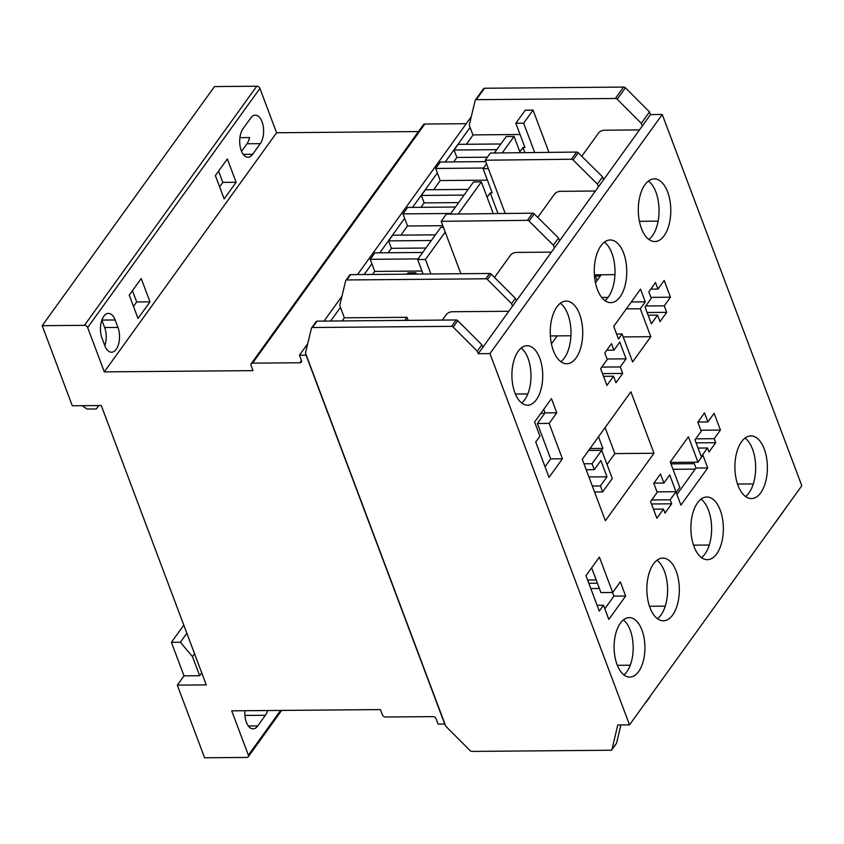<?xml version="1.0" encoding="UTF-8"?>
<svg xmlns="http://www.w3.org/2000/svg" width="844" height="844" viewBox="0 0 844 844"><rect width="100%" height="100%" fill="white"/><g stroke="black" fill="none" stroke-linecap="round" stroke-linejoin="round"><path stroke-width="1.27" d="M239.918 137.646L249.613 137.561A15.698 8.134 -90.5 0 1 246.986 143.765L241.542 151.319M262.051 121.768A15.698 8.134 -90.5 0 1 260.29 143.649L252.63 154.283A15.698 8.134 -90.5 0 1 247.957 157.195A15.698 8.134 -90.5 0 1 240.118 146.318A15.698 8.134 -90.5 0 1 243.03 128.731L250.679 118.097A15.698 8.134 -90.5 0 1 255.352 115.185A15.698 8.134 -90.5 0 1 262.051 121.768M267.632 710.542A15.698 8.134 -90.5 0 1 265.396 715.279L257.747 725.903A15.698 8.134 -90.5 0 1 253.073 728.826A15.698 8.134 -90.5 0 1 244.887 710.732M201.727 672.837L199.659 675.717L192.485 656.632L180.373 642.242L171.406 642.326L184.013 675.844L199.659 675.717M177.314 685.149L204.607 757.785L246.87 757.427A2.743 1.92 -144.2 0 0 248.252 756.794A2.743 1.92 -144.2 0 0 248.379 755.169L231.72 710.838L380.401 709.582L382.364 714.805A2.743 1.92 -144.2 0 0 385.55 717.02L432.93 716.619A2.743 1.92 35.8 0 1 436.116 718.835L438.099 724.11L444.725 724.057L306.066 355.155L299.441 355.218L301.424 360.493A2.743 1.92 35.8 0 1 301.308 362.118A2.743 1.92 35.8 0 1 299.915 362.751L252.546 363.152A2.743 1.92 -144.2 0 0 251.153 363.785A2.743 1.92 -144.2 0 0 251.037 365.41L253 370.621L104.308 371.877L87.649 327.546A2.743 1.92 -144.2 0 0 84.463 325.33L42.2 325.689L72.299 405.774L101.259 405.531L206.263 684.895L177.314 685.149L184.013 675.844M236.13 182.283L224.145 198.91L215.389 175.594L227.363 158.957L236.13 182.283L222.827 182.388L219.619 186.851M218.596 171.132L222.827 182.388M132.455 290.695L136.686 301.952L133.479 306.414M149.989 301.836L138.005 318.473L129.248 295.147L141.222 278.52L149.989 301.836L136.686 301.952M104.308 371.877L276.589 132.761L259.931 88.43A2.743 1.92 -144.2 0 0 256.745 86.215L214.482 86.573L42.2 325.689M115.153 319.981L117.96 327.43A15.698 8.134 -90.5 0 1 118.677 343.698A15.698 8.134 -90.5 0 1 111.524 352.233A15.698 8.134 -90.5 0 1 104.825 345.65L102.019 338.201A15.698 8.134 -90.5 0 1 101.301 321.933A15.698 8.134 -90.5 0 1 108.454 313.398A15.698 8.134 -90.5 0 1 115.153 319.981L101.871 320.087M183.802 625.13L171.406 642.326M330.648 321.026L340.47 307.395M364.154 274.532L371.898 263.782M379.789 252.82L404.635 218.343M412.526 207.392L437.361 172.915M445.263 161.964L470.108 127.465M418.466 131.559L276.589 132.761M466.257 123.688L424.827 124.036A2.743 1.92 -144.2 0 0 423.435 124.669L251.153 363.785M299.441 355.218L307.691 343.761M324.033 321.079L341.957 296.202M357.529 274.585L471.258 116.736M104.814 345.629A15.698 8.134 89.5 0 0 104.656 327.535L101.86 320.119M186.851 633.253L180.373 642.242M194.563 653.762L192.485 656.632M82.174 405.69L86.985 409.034L96.374 408.96L98.822 405.553M96.374 408.96L98.642 405.553M641.957 630.088A29.74 15.414 89.5 0 0 629.265 617.618A29.74 15.414 89.5 0 0 615.709 633.791A29.74 15.414 89.5 0 0 617.069 664.618A29.74 15.414 89.5 0 0 629.761 677.088A29.74 15.414 89.5 0 0 643.318 660.915A29.74 15.414 89.5 0 0 641.957 630.088M623.874 674.905A29.74 15.414 89.5 0 0 630.215 630.183A29.74 15.414 89.5 0 0 623.41 619.907M539.759 358.194A29.74 15.414 89.5 0 0 527.067 345.723A29.74 15.414 89.5 0 0 513.511 361.897A29.74 15.414 89.5 0 0 514.872 392.724A29.74 15.414 89.5 0 0 527.563 405.194A29.74 15.414 89.5 0 0 541.12 389.021A29.74 15.414 89.5 0 0 539.759 358.194M521.676 403.01A29.74 15.414 89.5 0 0 528.017 358.289A29.74 15.414 89.5 0 0 521.212 348.013M579.596 314.232A31.344 16.247 89.5 0 0 566.219 301.086A31.344 16.247 89.5 0 0 551.944 318.135A31.344 16.247 89.5 0 0 553.369 350.629A31.344 16.247 89.5 0 0 566.746 363.764A31.344 16.247 89.5 0 0 581.031 346.715A31.344 16.247 89.5 0 0 579.596 314.232M560.859 361.696A31.344 16.247 89.5 0 0 567.864 314.327A31.344 16.247 89.5 0 0 560.374 303.26M623.621 253.126A31.344 16.247 89.5 0 0 610.244 239.981A31.344 16.247 89.5 0 0 595.969 257.03A31.344 16.247 89.5 0 0 597.404 289.524A31.344 16.247 89.5 0 0 610.782 302.658A31.344 16.247 89.5 0 0 625.056 285.61A31.344 16.247 89.5 0 0 623.621 253.126M604.895 300.591A31.344 16.247 89.5 0 0 611.889 253.221A31.344 16.247 89.5 0 0 604.399 242.144M676.202 571.251A31.344 16.247 89.5 0 0 662.825 558.106A31.344 16.247 89.5 0 0 648.551 575.154A31.344 16.247 89.5 0 0 649.975 607.648A31.344 16.247 89.5 0 0 663.352 620.783A31.344 16.247 89.5 0 0 677.637 603.734A31.344 16.247 89.5 0 0 676.202 571.251M657.465 618.715A31.344 16.247 89.5 0 0 664.471 571.346A31.344 16.247 89.5 0 0 656.98 560.268M720.227 510.135A31.344 16.247 89.5 0 0 706.85 497A31.344 16.247 89.5 0 0 692.576 514.049A31.344 16.247 89.5 0 0 694.011 546.543A31.344 16.247 89.5 0 0 707.388 559.678A31.344 16.247 89.5 0 0 721.662 542.629A31.344 16.247 89.5 0 0 720.227 510.135M701.501 557.61A31.344 16.247 89.5 0 0 708.496 510.24A31.344 16.247 89.5 0 0 701.005 499.163M764.263 449.029A31.344 16.247 89.5 0 0 750.886 435.894A31.344 16.247 89.5 0 0 736.601 452.943A31.344 16.247 89.5 0 0 738.036 485.427A31.344 16.247 89.5 0 0 751.413 498.572A31.344 16.247 89.5 0 0 765.698 481.523A31.344 16.247 89.5 0 0 764.263 449.029M745.526 496.504A31.344 16.247 89.5 0 0 752.521 449.135A31.344 16.247 89.5 0 0 745.03 438.057M667.657 192.01A31.344 16.247 89.5 0 0 654.279 178.875A31.344 16.247 89.5 0 0 639.995 195.924A31.344 16.247 89.5 0 0 641.429 228.407A31.344 16.247 89.5 0 0 654.807 241.553A31.344 16.247 89.5 0 0 669.092 224.504A31.344 16.247 89.5 0 0 667.657 192.01M648.92 239.485A31.344 16.247 89.5 0 0 655.915 192.115A31.344 16.247 89.5 0 0 648.424 181.038M472.988 135.103L469.391 125.545A1.825 1.277 35.8 0 1 469.327 124.785L475.193 100.415A1.825 1.277 35.8 0 1 475.341 100.088A1.825 1.277 35.8 0 1 476.259 99.666L615.339 98.495A1.825 1.277 35.8 0 1 615.54 98.484A1.825 1.277 35.8 0 1 617.186 99.212L641.282 123.34L642.284 126.009L512.498 306.14L511.548 303.629L487.452 279.512A1.825 1.277 -144.2 0 0 485.827 278.784L346.757 279.965A1.825 1.277 -144.2 0 0 345.84 280.377A1.825 1.277 -144.2 0 0 345.692 280.704L339.815 305.074A1.825 1.277 -144.2 0 0 339.889 305.834L344.394 317.829L342.158 320.931M615.339 98.495L623.568 87.069A1.825 1.277 35.8 0 1 623.779 87.059A1.825 1.277 35.8 0 1 625.415 87.797L649.511 111.914L650.513 114.584L642.284 126.009M516.328 300.833L515.378 298.312L511.548 303.629M460.866 273.72L441.18 221.328L527.437 220.347A1.825 1.277 35.8 0 1 529.061 221.075L553.379 245.193L554.424 247.957M553.379 245.193L558.549 238.019L559.593 240.783M505.229 213.49L485.205 160.223L571.462 159.242A1.825 1.277 35.8 0 1 573.087 159.959L597.404 184.076L598.449 186.851M597.404 184.076L602.574 176.902L603.618 179.677M477.282 351.188L478.231 353.699L482.831 347.327L481.882 344.806L477.282 351.188L453.196 327.071A1.825 1.277 -144.2 0 0 451.572 326.343L312.491 327.514A1.825 1.277 -144.2 0 0 311.573 327.936A1.825 1.277 -144.2 0 0 311.425 328.263L305.549 352.634A1.825 1.277 -144.2 0 0 305.623 353.393L445.611 725.819A1.825 1.277 -144.2 0 0 446.107 726.568L470.203 750.685A1.825 1.277 -144.2 0 0 471.828 751.413L610.898 750.242A1.825 1.277 -144.2 0 0 611.826 749.82A1.825 1.277 -144.2 0 0 611.974 749.493L617.776 724.964L629.519 724.859L801.8 485.743L662.255 114.489L650.513 114.584M641.282 123.34L649.511 111.914M416.377 274.089L415.881 272.76L414.91 274.1M595.442 276.041L597.109 280.472M520.189 152.711L514.08 136.464L502.222 152.912M493.276 213.627L481.344 181.893L458.197 214.028M430.904 273.973L425.45 259.477L445.21 232.058M404.772 320.403L406.998 317.302L408.158 320.372M645.533 702.63A1.825 1.277 -144.2 0 0 646.093 702.261A1.825 1.277 -144.2 0 0 646.24 701.934L646.335 701.522M590.811 588.553L599.398 588.479M527.806 393.948L515.399 394.053M406.998 317.302L344.394 317.829M616.152 743.68A1.825 1.277 -144.2 0 0 616.415 743.437A1.825 1.277 -144.2 0 0 616.563 743.11L620.941 724.933M481.882 344.806L457.786 320.688A1.825 1.277 -144.2 0 0 456.161 319.971L317.091 321.142A1.825 1.277 -144.2 0 0 316.162 321.564L311.573 327.936M425.925 248.03L391.416 248.326L388.219 252.757M421.947 271.019L374.768 271.42L372.584 274.458M423.076 274.036L417.622 259.541L440.79 227.395L443.448 227.374M458.651 202.602L424.142 202.887L420.956 207.318M442.815 225.686L407.504 225.992L400.921 235.128M451.899 214.091L450.358 214.112L473.526 181.956L481.344 181.893M487.389 157.195L456.878 157.459L453.682 161.89M487.41 180.162L440.241 180.553L433.647 189.7M486.714 196.167L487.484 196.705L490.237 192.917L487.125 197.253M486.566 163.852L483.095 168.673L492.189 192.886L490.227 192.907M514.08 136.464L506.252 136.528L494.384 153.007M519.45 150.738L520.221 151.276L522.974 147.489L519.851 151.815M534.695 152.542L523.649 123.182L533.07 110.11L525.242 110.174L515.832 123.245L524.926 147.457L522.963 147.468L524.915 152.658M520.062 134.502L473.125 134.903L466.384 144.271M425.45 259.477L417.622 259.541M488.359 168.631L483.095 168.673M533.07 110.11L548.959 152.384M523.649 123.182L515.832 123.245M649.658 697.186A1.825 1.277 -144.2 0 0 649.912 696.944A1.825 1.277 -144.2 0 0 650.059 696.616L650.165 696.205M588.827 583.288L597.415 583.215M515.378 298.312L491.282 274.194A1.825 1.277 -144.2 0 0 489.657 273.477L350.587 274.648A1.825 1.277 -144.2 0 0 349.669 275.07L345.84 280.377M639.414 221.307L658.109 221.149M594.482 276.041L600.327 275.999M614.949 274.648L594.387 274.827M485.205 160.223L490.375 153.049L576.631 152.068A1.825 1.277 35.8 0 1 578.256 152.785L602.574 176.902M672.984 469.296L695.224 469.106M570.924 335.754L550.362 335.933M441.18 221.328L446.349 214.154L532.606 213.173A1.825 1.277 35.8 0 1 534.231 213.901L558.549 238.019M775.974 521.592L775.963 521.645A1.825 1.277 35.8 0 1 775.815 521.982A1.825 1.277 35.8 0 1 775.499 522.257M784.203 510.166L784.192 510.219A1.825 1.277 35.8 0 1 784.044 510.557A1.825 1.277 35.8 0 1 783.77 510.81M483.422 88.989A1.825 1.277 35.8 0 1 483.57 88.662A1.825 1.277 35.8 0 1 484.498 88.251L623.568 87.069M662.255 114.489L489.974 353.604L629.519 724.859M489.974 353.604L478.231 353.699M422.728 252.462L374.863 252.862L370.221 259.319L374.768 271.42M431.326 240.519L388.62 240.888L391.416 248.326M388.62 240.888L392.713 235.202L435.42 234.843M455.465 207.033L407.599 207.434L402.957 213.88L407.504 225.992M464.063 195.091L421.346 195.449L424.142 202.887M421.346 195.449L425.45 189.763L468.156 189.404M485.733 161.615L440.336 162.006L435.683 168.452L440.241 180.553M496.799 149.662L454.083 150.021L456.878 157.459M454.083 150.021L458.176 144.335L500.893 143.976M775.963 521.645L784.192 510.219M617.186 99.212L625.415 87.797M415.881 272.76L408.053 272.823L407.082 274.173M498.002 213.574L490.237 192.917M435.683 168.452L483.549 168.04M402.957 213.88L450.812 213.479M370.221 259.319L418.086 258.908M594.281 469.675L600.875 460.518L606.994 476.797L600.4 485.954L602.637 491.915L612.301 478.506L601.698 450.316L592.045 463.715L594.281 469.675L586.2 469.749M592.045 463.715L583.964 463.789M606.994 476.797L588.912 476.955M600.4 485.954L592.319 486.028M602.637 491.915L594.566 491.989M601.698 450.316L588.658 450.422M557.188 335.87L551.427 343.867M601.213 274.764L595.463 282.751M512.498 306.14L482.831 347.327M676.92 494.5L695.984 468.051L694.338 463.672L670.948 463.873M604.81 608.756L613.915 596.117L612.554 592.499M612.681 592.499L599.377 557.114L585.979 575.703L599.282 611.098L603.492 605.254L608.809 619.401L625.657 596.022L620.34 581.864L612.681 592.499L600.939 592.594L591.644 567.854M545.024 466.753L550.689 458.893L537.385 423.509L545.045 412.885L543.726 409.372M598.491 436.77L602.869 448.417L601.508 450.316M590.019 448.533L602.869 448.417M587.603 580.018L596.191 579.955M608.049 297.352L601.677 297.415M714.129 413.296L707.905 421.937L704.508 412.895L697.809 422.2L701.206 431.231L694.981 439.872L701.28 456.625L707.504 447.995L709.013 451.994L715.712 442.699L714.203 438.69L720.428 430.06L714.129 413.296M697.988 462.195L688.43 436.77L670.252 462.016L679.8 487.431L676.16 492.485L680.929 505.145L707.726 467.945L702.968 455.285L697.988 462.195L670.4 462.428M669.714 474.94L663.88 483.042L660.483 474.001L653.784 483.306L657.181 492.337L650.576 501.505L656.875 518.269L663.479 509.101L664.977 513.099L671.687 503.805L670.178 499.806L676.012 491.704L669.714 474.94M606.931 385.402L613.535 376.234L615.983 382.754L622.682 373.459L620.234 366.94L626.079 358.837L619.77 342.073L613.936 350.176L611.489 343.656L604.789 352.95L607.237 359.47L600.633 368.638L606.931 385.402M630.89 391.806L582.276 459.284L605.37 520.748L653.994 453.26L630.89 391.806M650.808 336.682L640.311 308.746L645.291 301.846L640.533 289.175L613.725 326.375L618.494 339.035L622.123 333.992L632.631 361.928L650.808 336.682L623.231 336.925M664.186 280.43L657.961 289.07L655.514 282.55L648.814 291.845L651.262 298.365L645.048 307.005L651.346 323.758L657.56 315.128L660.019 321.648L666.718 312.343L664.26 305.834L670.484 297.193L664.186 280.43M549.022 477.387L562.431 458.798L549.127 423.403L556.787 412.779L551.459 398.621L534.621 422.011L539.938 436.158L535.729 442.003L549.022 477.387M639.467 129.923L604.452 130.219A4.579 2.258 -20.6 0 0 598.618 132.909L581.78 156.277M508.805 311.267L452.268 311.742A4.579 2.258 -20.6 0 0 446.444 314.432L442.372 320.087M595.442 191.029L560.416 191.324A4.579 2.258 -20.6 0 0 554.592 194.014L537.755 217.393M551.417 252.134L516.391 252.43A4.579 2.258 -20.6 0 0 510.567 255.12L494.5 277.412M753.291 483.918L737.55 484.055M630.246 665.209L617.344 665.315M709.266 545.034L693.515 545.161M665.241 606.14L649.49 606.266M540.835 413.37L544.718 413.338M550.689 458.893L562.431 458.798M545.045 412.885L556.787 412.779M537.385 423.509L549.127 423.403M631.323 301.962L645.291 301.846M626.343 308.872L640.311 308.746M616.605 334.034L622.123 333.992M650.777 289.123L657.961 289.07M647.116 312.512L666.718 312.343M664.26 305.834L645.776 305.982M648.129 315.213L657.56 315.128M620.234 366.94L601.751 367.098M606.741 350.239L613.936 350.176M602.51 373.628L622.682 373.459M603.523 376.318L613.535 376.234M695.984 468.051L707.726 467.945M697.935 422.021L707.905 421.937M696.11 442.857L715.712 442.699M714.203 438.69L695.72 438.848M698.072 448.069L707.504 447.995M653.456 509.185L663.479 509.101M653.91 483.127L663.88 483.042M651.505 503.973L671.687 503.805M670.178 499.806L651.684 499.954M597.109 605.306L603.492 605.254M613.915 596.117L625.657 596.022M650.882 297.362L670.484 297.193M607.026 464.474L614.865 453.597L605.095 427.602M614.865 453.597L653.994 453.26M607.058 358.995L626.079 358.837M657.001 491.862L676.012 491.704M700.826 430.229L720.428 430.06M260.29 143.649L246.986 143.765M265.396 715.279L244.908 715.448M252.63 154.283L243.241 154.357M87.649 327.546L259.931 88.43M248.379 755.169L280.609 710.426M299.915 362.751L301.466 360.61M252.546 363.152L424.827 124.036M84.463 325.33L256.745 86.215M257.747 725.903L248.358 725.988M117.96 327.43L104.656 327.535M573.087 159.959L578.256 152.785M571.462 159.242L576.631 152.068M529.061 221.075L534.231 213.901M527.437 220.347L532.606 213.173M650.059 696.616L646.24 701.934M350.587 274.648L346.757 279.965M489.657 273.477L485.827 278.784M491.282 274.194L487.452 279.512M616.563 743.11L611.974 749.493M317.091 321.142L312.491 327.514M456.161 319.971L451.572 326.343M457.786 320.688L453.196 327.071M476.259 99.666L484.498 88.251M248.252 756.794L281.664 710.416M649.912 696.944L646.093 702.261M616.415 743.437L611.826 749.82M775.815 521.982L784.044 510.557M475.341 100.088L483.57 88.662"/></g></svg>
